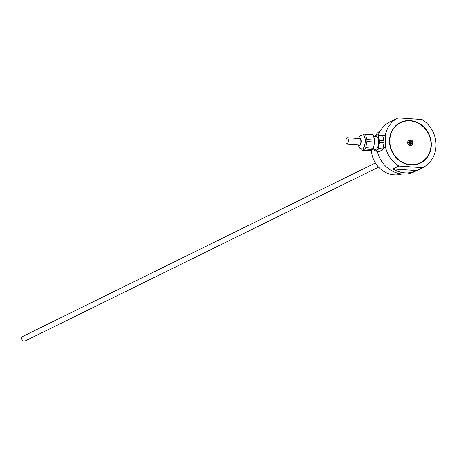 <?xml version="1.0" encoding="UTF-8"?>
<svg xmlns="http://www.w3.org/2000/svg" width="459" height="459" viewBox="0 0 459 459"><rect width="100%" height="100%" fill="white"/><g stroke="black" fill="none" stroke-linecap="round" stroke-linejoin="round"><path stroke-width="0.69" d="M410.69 142.801L410.116 143.219L411.356 142.852A7.39 1.916 174.7 0 0 410.69 142.801L410.208 142.267A7.39 3.299 -82 0 0 410.174 141.533L409.503 142.537M409.795 143.415L410.403 143.294M408.596 142.657L408.768 143.128L409.353 142.709A7.39 2.169 179.7 0 0 408.596 142.657A1.515 1.366 63.8 0 0 408.602 143.116A7.39 0.752 -1.2 0 1 409.359 143.122L409.841 143.656A7.39 2.134 95.4 0 1 409.784 144.436A1.515 1.366 63.8 0 0 410.214 144.465A7.39 3.431 -87.7 0 0 410.226 143.684L410.696 143.214A7.39 1.004 3.5 0 1 411.362 143.311A1.515 1.366 63.8 0 0 411.356 142.852M409.526 143.965L410.214 144.465M409.818 142.238L409.353 142.709L409.818 142.238A7.39 2.266 90.2 0 0 409.744 141.504A1.515 1.366 63.8 0 1 410.174 141.533M409.325 142.606L408.774 143.162L409.325 142.606M409.83 143.845L410.696 143.214M410.019 143.248L409.451 142.611M408.131 140.965A2.714 2.45 -116.2 0 1 412.343 143.225A2.714 2.45 -116.2 0 1 410.449 145.675A2.972 2.685 -116.2 0 1 407.764 143.283A2.972 2.685 -116.2 0 1 409.107 140.104A2.972 2.685 -116.2 0 1 412.83 141.584A2.972 2.685 -116.2 0 1 411.729 145.434A2.972 2.685 -116.2 0 1 410.461 145.681M411.155 145.423A2.852 2.576 -116.2 0 1 410.868 145.675M408.39 140.638A2.852 2.576 -116.2 0 1 408.762 140.563M374.584 136.432A8.348 3.161 94 0 1 374.802 136.048L377.309 134.814L382.037 135.141A8.348 3.161 94 0 1 382.726 135.801L377.998 135.474L379.323 140.402A8.348 3.161 94 0 1 379.352 142.388L378.176 148.544L382.909 148.871L384.085 142.715L379.352 142.388M379.323 140.402L384.057 140.729L382.726 135.801M382.909 148.871A8.348 3.161 94 0 1 382.249 150.196L377.522 149.869L375.014 151.103L379.742 151.43L382.249 150.196M378.176 148.544A8.348 3.161 94 0 1 377.522 149.869M375.014 151.103A8.348 3.161 94 0 1 374.332 150.437L373.999 149.227M377.309 134.814A8.348 3.161 94 0 1 377.998 135.474M373.597 136.363L376.604 136.57A6.403 2.421 94 0 1 378.612 142.433A6.403 2.421 94 0 1 376.248 149.232A6.403 2.421 94 0 1 375.72 149.341L373.012 149.158M384.057 140.729A8.348 3.161 94 0 1 384.085 142.715M362.369 135.187L364.871 133.953L372.582 134.487A8.348 3.161 94 0 1 373.265 135.147L365.559 134.613L366.89 139.542L374.596 140.075L373.265 135.147M374.596 140.075A8.348 3.161 94 0 1 374.624 142.06L366.919 141.527L365.743 147.689L373.448 148.217L374.624 142.06M373.448 148.217A8.348 3.161 94 0 1 372.788 149.542L365.083 149.009L363.212 149.582L362.576 150.242L370.287 150.776L372.788 149.542M366.89 139.542A8.348 3.161 94 0 1 366.919 141.527M362.576 150.242A8.348 3.161 94 0 1 361.91 149.611A8.348 3.161 94 0 1 361.893 149.582M365.743 147.689A8.348 3.161 94 0 1 365.083 149.009M364.871 133.953A8.348 3.161 94 0 1 365.559 134.613M362.983 134.963A7.069 2.674 94 0 1 363.029 134.963A7.069 2.674 94 0 1 365.249 141.435A7.069 2.674 94 0 1 362.639 148.94A7.069 2.674 94 0 1 362.053 149.066A7.069 2.674 94 0 1 362.008 149.06M382.817 136.151L385.365 134.9L385.531 147.184L382.99 148.435M378.572 167.122L25.211 340.934A2.559 2.312 -116.2 0 1 21.791 339.075A2.559 2.312 -116.2 0 1 22.95 336.338L375.393 162.979M408.556 140.471A2.972 2.685 -116.2 0 1 409.181 140.437M411.511 145.17A2.972 2.685 -116.2 0 1 411.098 145.641M410.725 164.649A22.33 20.185 63.8 0 0 420.272 162.802A22.33 20.185 63.8 0 0 428.534 133.856A22.33 20.185 63.8 0 0 400.564 122.731A22.33 20.185 63.8 0 0 390.471 146.622A22.33 20.185 63.8 0 0 410.725 164.649M397.293 124.406A22.33 20.185 -116.2 0 1 398.601 123.7L400.564 122.731M420.272 162.802L418.31 163.771A22.33 20.185 -116.2 0 1 416.95 164.374M377.287 151.258A27.758 25.096 63.8 0 0 414.42 171.729L422.67 167.673A27.758 25.096 63.8 0 0 436.05 144.533A27.758 25.096 63.8 0 0 421.987 119.501L398.177 117.854A27.758 25.096 63.8 0 0 398.165 117.86A27.758 25.096 63.8 0 0 385.365 134.9M398.165 117.86L389.921 121.916A27.758 25.096 63.8 0 0 378.302 134.883M399.462 122.966A22.634 20.466 -116.2 0 1 401.923 122.128M421.58 162.096A22.634 20.466 -116.2 0 1 419.411 163.536M410.73 164.947A22.634 20.466 -116.2 0 1 390.196 146.673A22.634 20.466 -116.2 0 1 400.426 122.455A22.634 20.466 -116.2 0 1 428.781 133.735A22.634 20.466 -116.2 0 1 420.41 163.077A22.634 20.466 -116.2 0 1 410.73 164.947M380.505 130.465A24.482 22.13 63.8 0 0 375.238 135.83M371.377 150.236A24.482 22.13 63.8 0 0 401.906 173.972M398.848 166.038L422.659 167.678L416.766 170.576A27.758 25.096 -116.2 0 1 392.956 168.935L398.848 166.038A27.758 25.096 63.8 0 1 385.531 147.184M392.956 168.935L416.766 170.576M398.154 117.865L392.284 120.751M347.079 137.786A3.224 1.222 -86 0 0 345.891 141.211A3.224 1.222 -86 0 0 346.901 144.166A3.224 1.222 -86 0 0 348.341 141.033A3.224 1.222 -86 0 0 347.348 137.734A3.224 1.222 -86 0 0 347.079 137.786M411.235 142.864A1.406 1.268 -116.2 0 1 411.241 143.288M409.755 141.619A1.406 1.268 -116.2 0 1 410.145 141.647M408.676 143.116A1.406 1.268 -116.2 0 1 408.676 142.686M410.185 144.367A1.406 1.268 -116.2 0 1 409.789 144.344M410.208 142.267L409.801 142.422M359.994 138.607A3.328 1.262 94 0 1 360.04 138.584A3.328 1.262 94 0 1 360.315 138.526L360.694 139.037C361.101 142.233 360.837 144.269 359.908 145.147L359.856 145.164A3.328 1.262 94 0 1 359.552 145.044M362.352 135.084A7.069 2.674 94 0 1 362.937 134.957A7.069 2.674 94 0 1 365.152 141.429A7.069 2.674 94 0 1 362.547 148.934A7.069 2.674 94 0 1 361.962 149.06L362.053 149.066M359.047 138.538A3.838 1.452 94 0 1 359.558 138.05A3.838 1.452 94 0 1 361.084 141.091A3.838 1.452 94 0 1 359.661 145.578A3.838 1.452 94 0 1 358.599 144.975M358.944 138.532A3.993 1.509 94 0 1 359.558 137.901A3.993 1.509 94 0 1 361.141 141.062A3.993 1.509 94 0 1 359.667 145.727A3.993 1.509 94 0 1 358.496 144.969M409.652 142.629L409.055 143.093M410.547 143.219L409.841 143.403M409.072 140.46L408.43 140.626M411.425 145.245L410.903 145.646M361.457 148.991L361.91 149.611M358.513 138.503L359.512 136.61L360.602 135.589L363.029 134.963M358.066 144.941L359.724 148.108L361.962 149.06M360.464 138.635L347.348 137.734M360.017 145.073L346.901 144.166"/></g></svg>
